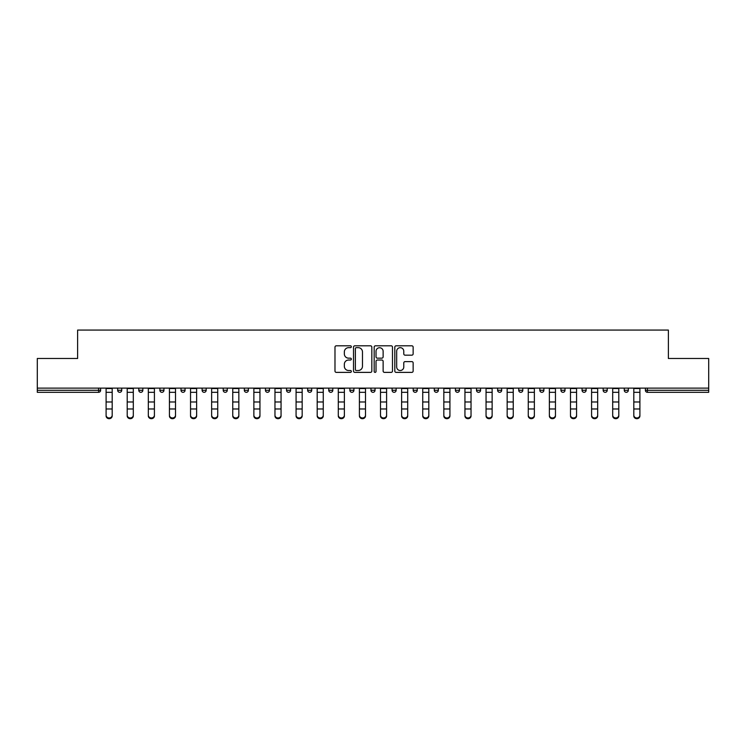 <?xml version="1.0" encoding="UTF-8"?>
<svg xmlns="http://www.w3.org/2000/svg" width="746" height="746" viewBox="0 0 746 746"><rect width="100%" height="100%" fill="white"/><g stroke="black" fill="none" stroke-linecap="round" stroke-linejoin="round"><path stroke-width="1.12" d="M351.347 346.741A0.932 0.932 0 0 0 350.424 345.808L336.306 345.808A1.324 1.324 0 0 0 334.982 347.142L334.982 371.042A1.324 1.324 0 0 0 336.306 372.375L350.424 372.375A0.932 0.932 0 0 0 351.347 371.443A0.932 0.932 0 0 0 350.424 370.51L348.596 370.51A4.252 4.252 0 0 1 344.344 366.267L344.344 364.272A4.252 4.252 0 0 1 348.596 360.02L350.424 360.02A0.932 0.932 0 0 0 351.347 359.087A0.932 0.932 0 0 0 350.424 358.164L348.596 358.164A4.252 4.252 0 0 1 344.344 353.912L344.344 351.916A4.252 4.252 0 0 1 348.596 347.673L350.424 347.673A0.932 0.932 0 0 0 351.347 346.741M411.811 355.171A1.324 1.324 0 0 0 413.144 353.846L413.144 347.142A1.324 1.324 0 0 0 411.811 345.808L396.145 345.808A1.324 1.324 0 0 0 394.811 347.142L394.811 371.042A1.324 1.324 0 0 0 396.145 372.375L411.811 372.375A1.324 1.324 0 0 0 413.144 371.042L413.144 362.938A1.324 1.324 0 0 0 411.811 361.614L405.106 361.614A1.324 1.324 0 0 0 403.782 362.938L403.782 366.957A3.553 3.553 0 0 1 400.229 370.51A3.553 3.553 0 0 1 396.676 366.957L396.676 351.226A3.553 3.553 0 0 1 400.229 347.673A3.553 3.553 0 0 1 403.782 351.226L403.782 353.846A1.324 1.324 0 0 0 405.106 355.171L411.811 355.171M37.3 388.116L37.3 358.481L77.621 358.481L77.621 330.068L668.379 330.068L668.379 358.481L708.7 358.481L708.7 388.116L37.3 388.116L37.3 390.279L98.593 390.279L98.593 388.116M371.834 347.142A1.324 1.324 0 0 0 370.51 345.808L354.835 345.808A1.324 1.324 0 0 0 353.511 347.142L353.511 371.042A1.324 1.324 0 0 0 354.835 372.375L370.51 372.375A1.324 1.324 0 0 0 371.834 371.042L371.834 347.142M375.49 345.808L391.165 345.808A1.324 1.324 0 0 1 392.489 347.142L392.489 371.042A1.324 1.324 0 0 1 391.165 372.375L384.451 372.375A1.324 1.324 0 0 1 383.127 371.042L383.127 361.353A1.324 1.324 0 0 0 381.803 360.02L377.345 360.02A1.324 1.324 0 0 0 376.021 361.353L376.021 371.443A0.932 0.932 0 0 1 375.089 372.375A0.932 0.932 0 0 1 374.166 371.443L374.166 347.142A1.324 1.324 0 0 1 375.49 345.808M98.593 392.312A2.033 2.033 0 0 0 100.626 390.279L98.593 390.279L98.593 392.312A2.033 2.033 0 0 0 100.626 390.279L100.626 388.116L100.626 390.279A2.033 2.033 0 0 1 98.593 392.312L37.3 392.312L37.3 390.279M708.7 388.116L708.7 392.312L647.407 392.312A2.033 2.033 0 0 1 645.374 390.279L645.374 388.116M117.672 388.116L117.672 390.279L117.672 388.116M119.705 392.312A2.033 2.033 0 0 1 117.672 390.279A2.033 2.033 0 0 0 119.705 392.312A2.033 2.033 0 0 0 121.729 390.279L121.729 388.116L121.729 390.279A2.033 2.033 0 0 1 119.705 392.312A2.033 2.033 0 0 1 117.672 390.279L121.729 390.279A2.033 2.033 0 0 1 119.705 392.312M138.784 388.116L138.784 390.279L138.784 388.116M142.84 388.116L142.84 390.279L142.84 388.116M159.886 388.116L159.886 390.279L159.886 388.116M163.952 388.116L163.952 390.279A2.033 2.033 0 0 1 161.919 392.312A2.033 2.033 0 0 1 159.886 390.279A2.033 2.033 0 0 0 161.919 392.312A2.033 2.033 0 0 0 163.952 390.279A2.033 2.033 0 0 1 161.919 392.312A2.033 2.033 0 0 1 159.886 390.279L163.952 390.279M180.998 388.116L180.998 390.279L180.998 388.116M185.055 388.116L185.055 390.279L185.055 388.116M202.11 388.116L202.11 390.279L202.11 388.116M206.166 388.116L206.166 390.279L206.166 388.116M227.269 388.116L227.269 390.279L223.213 390.279A2.033 2.033 0 0 0 225.245 392.312A2.033 2.033 0 0 1 223.213 390.279L223.213 388.116M244.324 388.116L244.324 390.279L244.324 388.116M248.381 388.116L248.381 390.279L248.381 388.116M265.427 388.116L265.427 390.279L265.427 388.116M269.493 388.116L269.493 390.279L269.493 388.116M286.539 388.116L286.539 390.279L286.539 388.116M290.595 388.116L290.595 390.279A2.033 2.033 0 0 1 288.571 392.312A2.033 2.033 0 0 1 286.539 390.279L290.595 390.279A2.033 2.033 0 0 1 288.571 392.312M307.65 388.116L307.65 390.279L307.65 388.116M311.707 388.116L311.707 390.279L311.707 388.116M328.753 388.116L328.753 390.279L328.753 388.116M332.809 388.116L332.809 390.279A2.033 2.033 0 0 1 330.786 392.312A2.033 2.033 0 0 1 328.753 390.279L332.809 390.279A2.033 2.033 0 0 1 330.786 392.312M349.865 388.116L349.865 390.279L349.865 388.116M353.921 388.116L353.921 390.279L353.921 388.116M370.967 388.116L370.967 390.279L370.967 388.116M375.033 388.116L375.033 390.279L375.033 388.116M396.135 388.116L396.135 390.279A2.033 2.033 0 0 1 394.112 392.312A2.033 2.033 0 0 1 392.079 390.279L392.079 388.116M417.247 388.116L417.247 390.279A2.033 2.033 0 0 1 415.214 392.312A2.033 2.033 0 0 1 413.191 390.279L413.191 388.116M438.35 388.116L438.35 390.279A2.033 2.033 0 0 1 436.326 392.312A2.033 2.033 0 0 1 434.293 390.279L434.293 388.116M459.461 388.116L459.461 390.279A2.033 2.033 0 0 1 457.429 392.312A2.033 2.033 0 0 1 455.405 390.279L455.405 388.116M478.54 392.312A2.033 2.033 0 0 0 480.573 390.279L480.573 388.116L480.573 390.279A2.033 2.033 0 0 1 478.54 392.312A2.033 2.033 0 0 1 476.507 390.279L476.507 388.116M501.676 388.116L501.676 390.279A2.033 2.033 0 0 1 499.652 392.312A2.033 2.033 0 0 1 497.619 390.279L497.619 388.116M518.731 388.116L518.731 390.279L518.731 388.116M522.787 388.116L522.787 390.279A2.033 2.033 0 0 1 520.755 392.312A2.033 2.033 0 0 1 518.731 390.279L522.787 390.279A2.033 2.033 0 0 1 520.755 392.312M541.866 392.312A2.033 2.033 0 0 0 543.89 390.279L543.89 388.116L543.89 390.279A2.033 2.033 0 0 1 541.866 392.312A2.033 2.033 0 0 1 539.834 390.279L539.834 388.116M560.945 388.116L560.945 390.279L560.945 388.116M565.002 388.116L565.002 390.279A2.033 2.033 0 0 1 562.969 392.312A2.033 2.033 0 0 1 560.945 390.279L565.002 390.279A2.033 2.033 0 0 1 562.969 392.312A2.033 2.033 0 0 0 565.002 390.279M582.048 390.279A2.033 2.033 0 0 0 584.081 392.312A2.033 2.033 0 0 0 586.114 390.279L586.114 388.116L586.114 390.279L582.048 390.279A2.033 2.033 0 0 0 584.081 392.312A2.033 2.033 0 0 1 582.048 390.279L582.048 388.116M603.16 388.116L603.16 390.279L603.16 388.116M607.216 388.116L607.216 390.279L607.216 388.116M628.328 388.116L628.328 390.279A2.033 2.033 0 0 1 626.295 392.312A2.033 2.033 0 0 1 624.271 390.279L624.271 388.116M140.808 392.312A2.033 2.033 0 0 1 138.784 390.279A2.033 2.033 0 0 0 140.808 392.312A2.033 2.033 0 0 0 142.84 390.279A2.033 2.033 0 0 1 140.808 392.312A2.033 2.033 0 0 1 138.784 390.279L142.84 390.279A2.033 2.033 0 0 1 140.808 392.312M183.031 392.312A2.033 2.033 0 0 1 180.998 390.279A2.033 2.033 0 0 0 183.031 392.312A2.033 2.033 0 0 0 185.055 390.279A2.033 2.033 0 0 1 183.031 392.312A2.033 2.033 0 0 1 180.998 390.279L185.055 390.279A2.033 2.033 0 0 1 183.031 392.312M204.134 392.312A2.033 2.033 0 0 1 202.11 390.279A2.033 2.033 0 0 0 204.134 392.312A2.033 2.033 0 0 0 206.166 390.279A2.033 2.033 0 0 1 204.134 392.312A2.033 2.033 0 0 1 202.11 390.279L206.166 390.279A2.033 2.033 0 0 1 204.134 392.312M225.245 392.312A2.033 2.033 0 0 0 227.269 390.279A2.033 2.033 0 0 1 225.245 392.312A2.033 2.033 0 0 1 223.213 390.279M246.348 392.312A2.033 2.033 0 0 1 244.324 390.279A2.033 2.033 0 0 0 246.348 392.312A2.033 2.033 0 0 0 248.381 390.279A2.033 2.033 0 0 1 246.348 392.312A2.033 2.033 0 0 1 244.324 390.279L248.381 390.279A2.033 2.033 0 0 1 246.348 392.312M267.46 392.312A2.033 2.033 0 0 1 265.427 390.279L269.493 390.279A2.033 2.033 0 0 1 267.46 392.312A2.033 2.033 0 0 0 269.493 390.279M309.674 392.312A2.033 2.033 0 0 1 307.65 390.279A2.033 2.033 0 0 0 309.674 392.312A2.033 2.033 0 0 0 311.707 390.279A2.033 2.033 0 0 1 309.674 392.312A2.033 2.033 0 0 1 307.65 390.279L311.707 390.279M351.888 392.312A2.033 2.033 0 0 1 349.865 390.279L353.921 390.279A2.033 2.033 0 0 1 351.888 392.312A2.033 2.033 0 0 0 353.921 390.279M373 392.312A2.033 2.033 0 0 1 370.967 390.279A2.033 2.033 0 0 0 373 392.312A2.033 2.033 0 0 0 375.033 390.279A2.033 2.033 0 0 1 373 392.312A2.033 2.033 0 0 1 370.967 390.279L375.033 390.279A2.033 2.033 0 0 1 373 392.312M605.192 392.312A2.033 2.033 0 0 1 603.16 390.279L607.216 390.279A2.033 2.033 0 0 1 605.192 392.312A2.033 2.033 0 0 0 607.216 390.279A2.033 2.033 0 0 1 605.192 392.312M356.299 347.673A0.932 0.932 0 0 0 355.366 348.596L355.366 369.587A0.932 0.932 0 0 0 356.299 370.51L358.22 370.51A4.252 4.252 0 0 0 362.472 366.267L362.472 351.916A4.252 4.252 0 0 0 358.22 347.673L356.299 347.673M383.127 351.291A3.553 3.553 0 0 0 379.574 347.739A3.553 3.553 0 0 0 376.021 351.291L376.021 356.83A1.324 1.324 0 0 0 377.345 358.164L381.803 358.164A1.324 1.324 0 0 0 383.127 356.83L383.127 351.291M106.1 409.722L106.1 415.196A3.04 2.76 0 0 0 109.149 417.956A3.04 2.76 0 0 0 112.189 415.196L112.189 415.932A3.04 2.76 180 0 1 109.149 418.692A3.04 2.76 180 0 1 106.1 415.932M112.189 409.722L112.189 415.932M112.189 415.196L112.189 388.116M106.1 415.196L106.1 388.116M127.212 409.722L127.212 415.196A3.04 2.76 0 0 0 130.261 417.956A3.04 2.76 0 0 0 133.301 415.196L133.301 415.932A3.04 2.76 180 0 1 130.261 418.692A3.04 2.76 180 0 1 127.212 415.932M133.301 409.722L133.301 415.932M148.323 409.722L148.323 415.196A3.04 2.76 0 0 0 151.363 417.956A3.04 2.76 0 0 0 154.413 415.196L154.413 415.932A3.04 2.76 180 0 1 151.363 418.692A3.04 2.76 180 0 1 148.323 415.932M154.413 409.722L154.413 415.932M169.426 409.722L169.426 415.196A3.04 2.76 0 0 0 172.475 417.956A3.04 2.76 0 0 0 175.515 415.196L175.515 415.932A3.04 2.76 180 0 1 172.475 418.692A3.04 2.76 180 0 1 169.426 415.932M175.515 409.722L175.515 415.932M190.538 409.722L190.538 415.196A3.04 2.76 0 0 0 193.578 417.956A3.04 2.76 0 0 0 196.627 415.196L196.627 415.932A3.04 2.76 180 0 1 193.578 418.692A3.04 2.76 180 0 1 190.538 415.932M196.627 409.722L196.627 415.932M211.64 409.722L211.64 415.196A3.04 2.76 0 0 0 214.689 417.956A3.04 2.76 0 0 0 217.729 415.196L217.729 415.932A3.04 2.76 180 0 1 214.689 418.692A3.04 2.76 180 0 1 211.64 415.932M217.729 409.722L217.729 415.932M133.301 415.196L133.301 388.116M127.212 415.196L127.212 388.116M154.413 415.196L154.413 388.116M148.323 415.196L148.323 388.116M175.515 415.196L175.515 388.116M169.426 415.196L169.426 388.116M196.627 415.196L196.627 388.116M190.538 415.196L190.538 388.116M217.729 415.196L217.729 388.116M211.64 415.196L211.64 388.116M232.752 409.722L232.752 415.196A3.04 2.76 0 0 0 235.801 417.956A3.04 2.76 0 0 0 238.841 415.196L238.841 415.932A3.04 2.76 180 0 1 235.801 418.692A3.04 2.76 180 0 1 232.752 415.932M238.841 409.722L238.841 415.932M238.841 415.196L238.841 388.116M232.752 415.196L232.752 388.116M253.864 409.722L253.864 415.196A3.04 2.76 0 0 0 256.904 417.956A3.04 2.76 0 0 0 259.953 415.196L259.953 415.932A3.04 2.76 180 0 1 256.904 418.692A3.04 2.76 180 0 1 253.864 415.932M259.953 409.722L259.953 415.932M259.953 415.196L259.953 388.116M253.864 415.196L253.864 388.116M274.966 409.722L274.966 415.196A3.04 2.76 0 0 0 278.016 417.956A3.04 2.76 0 0 0 281.055 415.196L281.055 415.932A3.04 2.76 180 0 1 278.016 418.692A3.04 2.76 180 0 1 274.966 415.932M281.055 409.722L281.055 415.932M281.055 415.196L281.055 388.116M274.966 415.196L274.966 388.116M296.078 409.722L296.078 415.196A3.04 2.76 0 0 0 299.118 417.956A3.04 2.76 0 0 0 302.167 415.196L302.167 415.932A3.04 2.76 180 0 1 299.118 418.692A3.04 2.76 180 0 1 296.078 415.932M302.167 409.722L302.167 415.932M302.167 415.196L302.167 388.116M296.078 415.196L296.078 388.116M317.19 409.722L317.19 415.196A3.04 2.76 0 0 0 323.27 415.196L323.27 415.932A3.04 2.76 180 0 1 317.19 415.932M323.27 409.722L323.27 415.932M323.27 415.196L323.27 388.116M317.19 415.196L317.19 388.116M338.292 409.722L338.292 415.196A3.04 2.76 0 0 0 341.342 417.956A3.04 2.76 0 0 0 344.382 415.196L344.382 415.932A3.04 2.76 180 0 1 341.342 418.692A3.04 2.76 180 0 1 338.292 415.932M344.382 409.722L344.382 415.932M344.382 415.196L344.382 388.116M338.292 415.196L338.292 388.116M359.404 409.722L359.404 415.196A3.04 2.76 0 0 0 362.444 417.956A3.04 2.76 0 0 0 365.493 415.196L365.493 415.932A3.04 2.76 180 0 1 362.444 418.692A3.04 2.76 180 0 1 359.404 415.932M365.493 409.722L365.493 415.932M365.493 415.196L365.493 388.116M359.404 415.196L359.404 388.116M380.507 409.722L380.507 415.196A3.04 2.76 0 0 0 383.556 417.956A3.04 2.76 0 0 0 386.596 415.196L386.596 415.932A3.04 2.76 180 0 1 383.556 418.692A3.04 2.76 180 0 1 380.507 415.932M386.596 409.722L386.596 415.932M386.596 415.196L386.596 388.116M380.507 415.196L380.507 388.116M401.618 409.722L401.618 415.196A3.04 2.76 0 0 0 404.658 417.956A3.04 2.76 0 0 0 407.708 415.196L407.708 415.932A3.04 2.76 180 0 1 404.658 418.692A3.04 2.76 180 0 1 401.618 415.932M407.708 409.722L407.708 415.932M407.708 415.196L407.708 388.116M401.618 415.196L401.618 388.116M422.73 409.722L422.73 415.196A3.04 2.76 0 0 0 428.81 415.196L428.81 415.932A3.04 2.76 180 0 1 422.73 415.932M428.81 409.722L428.81 415.932M428.81 415.196L428.81 388.116M422.73 415.196L422.73 388.116M443.833 409.722L443.833 415.196A3.04 2.76 0 0 0 446.882 417.956A3.04 2.76 0 0 0 449.922 415.196L449.922 415.932A3.04 2.76 180 0 1 446.882 418.692A3.04 2.76 180 0 1 443.833 415.932M449.922 409.722L449.922 415.932M449.922 415.196L449.922 388.116M443.833 415.196L443.833 388.116M464.945 409.722L464.945 415.196A3.04 2.76 0 0 0 467.984 417.956A3.04 2.76 0 0 0 471.034 415.196L471.034 415.932A3.04 2.76 180 0 1 467.984 418.692A3.04 2.76 180 0 1 464.945 415.932M471.034 409.722L471.034 415.932M471.034 415.196L471.034 388.116M464.945 415.196L464.945 388.116M486.047 409.722L486.047 415.196A3.04 2.76 0 0 0 489.096 417.956A3.04 2.76 0 0 0 492.136 415.196L492.136 415.932A3.04 2.76 180 0 1 489.096 418.692A3.04 2.76 180 0 1 486.047 415.932M492.136 409.722L492.136 415.932M492.136 415.196L492.136 388.116M486.047 415.196L486.047 388.116M507.159 409.722L507.159 415.196A3.04 2.76 0 0 0 510.199 417.956A3.04 2.76 0 0 0 513.248 415.196L513.248 415.932A3.04 2.76 180 0 1 510.199 418.692A3.04 2.76 180 0 1 507.159 415.932M513.248 409.722L513.248 415.932M513.248 415.196L513.248 388.116M507.159 415.196L507.159 388.116M528.271 409.722L528.271 415.196A3.04 2.76 0 0 0 531.311 417.956A3.04 2.76 0 0 0 534.36 415.196L534.36 415.932A3.04 2.76 180 0 1 531.311 418.692A3.04 2.76 180 0 1 528.271 415.932M534.36 409.722L534.36 415.932M534.36 415.196L534.36 388.116M528.271 415.196L528.271 388.116M549.373 409.722L549.373 415.196A3.04 2.76 0 0 0 552.422 417.956A3.04 2.76 0 0 0 555.462 415.196L555.462 415.932A3.04 2.76 180 0 1 552.422 418.692A3.04 2.76 180 0 1 549.373 415.932M555.462 409.722L555.462 415.932M555.462 415.196L555.462 388.116M549.373 415.196L549.373 388.116M570.485 409.722L570.485 415.196A3.04 2.76 0 0 0 573.525 417.956A3.04 2.76 0 0 0 576.574 415.196L576.574 415.932A3.04 2.76 180 0 1 573.525 418.692A3.04 2.76 180 0 1 570.485 415.932M576.574 409.722L576.574 415.932M576.574 415.196L576.574 388.116M570.485 415.196L570.485 388.116M591.587 409.722L591.587 415.196A3.04 2.76 0 0 0 594.637 417.956A3.04 2.76 0 0 0 597.677 415.196L597.677 415.932A3.04 2.76 180 0 1 594.637 418.692A3.04 2.76 180 0 1 591.587 415.932M597.677 409.722L597.677 415.932M597.677 415.196L597.677 388.116M591.587 415.196L591.587 388.116M612.699 409.722L612.699 415.196A3.04 2.76 0 0 0 615.739 417.956A3.04 2.76 0 0 0 618.788 415.196L618.788 415.932A3.04 2.76 180 0 1 615.739 418.692A3.04 2.76 180 0 1 612.699 415.932M618.788 409.722L618.788 415.932M618.788 415.196L618.788 388.116M612.699 415.196L612.699 388.116M633.811 409.722L633.811 415.196A3.04 2.76 0 0 0 636.851 417.956A3.04 2.76 0 0 0 639.9 415.196L639.9 415.932A3.04 2.76 180 0 1 636.851 418.692A3.04 2.76 180 0 1 633.811 415.932M639.9 409.722L639.9 415.932M639.9 415.196L639.9 388.116M633.811 415.196L633.811 388.116M647.407 388.116L647.407 390.279L708.7 390.279M645.374 390.279L647.407 390.279L647.407 392.312M394.112 392.312A2.033 2.033 0 0 0 396.135 390.279L392.079 390.279M415.214 392.312A2.033 2.033 0 0 0 417.247 390.279L413.191 390.279M436.326 392.312A2.033 2.033 0 0 0 438.35 390.279L434.293 390.279M457.429 392.312A2.033 2.033 0 0 0 459.461 390.279L455.405 390.279M480.573 390.279L476.507 390.279M499.652 392.312A2.033 2.033 0 0 0 501.676 390.279L497.619 390.279M543.89 390.279L539.834 390.279M584.081 392.312A2.033 2.033 0 0 0 586.114 390.279M626.295 392.312A2.033 2.033 0 0 0 628.328 390.279L624.271 390.279M106.1 401.991L112.189 401.991M106.1 408.976L112.189 408.976M106.1 392.312L112.189 392.312M106.1 388.526L112.189 388.526M127.212 401.991L133.301 401.991M127.212 408.976L133.301 408.976M127.212 392.312L133.301 392.312M127.212 388.526L133.301 388.526M148.323 401.991L154.413 401.991M148.323 408.976L154.413 408.976M148.323 392.312L154.413 392.312M148.323 388.526L154.413 388.526M169.426 401.991L175.515 401.991M169.426 408.976L175.515 408.976M169.426 392.312L175.515 392.312M169.426 388.526L175.515 388.526M190.538 401.991L196.627 401.991M190.538 408.976L196.627 408.976M190.538 392.312L196.627 392.312M190.538 388.526L196.627 388.526M211.64 401.991L217.729 401.991M211.64 408.976L217.729 408.976M211.64 392.312L217.729 392.312M211.64 388.526L217.729 388.526M232.752 401.991L238.841 401.991M232.752 408.976L238.841 408.976M232.752 392.312L238.841 392.312M232.752 388.526L238.841 388.526M253.864 401.991L259.953 401.991M253.864 408.976L259.953 408.976M253.864 392.312L259.953 392.312M253.864 388.526L259.953 388.526M274.966 401.991L281.055 401.991M274.966 408.976L281.055 408.976M274.966 392.312L281.055 392.312M274.966 388.526L281.055 388.526M296.078 401.991L302.167 401.991M296.078 408.976L302.167 408.976M296.078 392.312L302.167 392.312M296.078 388.526L302.167 388.526M317.19 401.991L323.27 401.991M317.19 408.976L323.27 408.976M317.19 392.312L323.27 392.312M317.19 388.526L323.27 388.526M338.292 401.991L344.382 401.991M338.292 408.976L344.382 408.976M338.292 392.312L344.382 392.312M338.292 388.526L344.382 388.526M359.404 401.991L365.493 401.991M359.404 408.976L365.493 408.976M359.404 392.312L365.493 392.312M359.404 388.526L365.493 388.526M380.507 401.991L386.596 401.991M380.507 408.976L386.596 408.976M380.507 392.312L386.596 392.312M380.507 388.526L386.596 388.526M401.618 401.991L407.708 401.991M401.618 408.976L407.708 408.976M401.618 392.312L407.708 392.312M401.618 388.526L407.708 388.526M422.73 401.991L428.81 401.991M422.73 408.976L428.81 408.976M422.73 392.312L428.81 392.312M422.73 388.526L428.81 388.526M443.833 401.991L449.922 401.991M443.833 408.976L449.922 408.976M443.833 392.312L449.922 392.312M443.833 388.526L449.922 388.526M464.945 401.991L471.034 401.991M464.945 408.976L471.034 408.976M464.945 392.312L471.034 392.312M464.945 388.526L471.034 388.526M486.047 401.991L492.136 401.991M486.047 408.976L492.136 408.976M486.047 392.312L492.136 392.312M486.047 388.526L492.136 388.526M507.159 401.991L513.248 401.991M507.159 408.976L513.248 408.976M507.159 392.312L513.248 392.312M507.159 388.526L513.248 388.526M528.271 401.991L534.36 401.991M528.271 408.976L534.36 408.976M528.271 392.312L534.36 392.312M528.271 388.526L534.36 388.526M549.373 401.991L555.462 401.991M549.373 408.976L555.462 408.976M549.373 392.312L555.462 392.312M549.373 388.526L555.462 388.526M570.485 401.991L576.574 401.991M570.485 408.976L576.574 408.976M570.485 392.312L576.574 392.312M570.485 388.526L576.574 388.526M591.587 401.991L597.677 401.991M591.587 408.976L597.677 408.976M591.587 392.312L597.677 392.312M591.587 388.526L597.677 388.526M612.699 401.991L618.788 401.991M612.699 408.976L618.788 408.976M612.699 392.312L618.788 392.312M612.699 388.526L618.788 388.526M633.811 401.991L639.9 401.991M633.811 408.976L639.9 408.976M633.811 392.312L639.9 392.312M633.811 388.526L639.9 388.526"/></g></svg>
